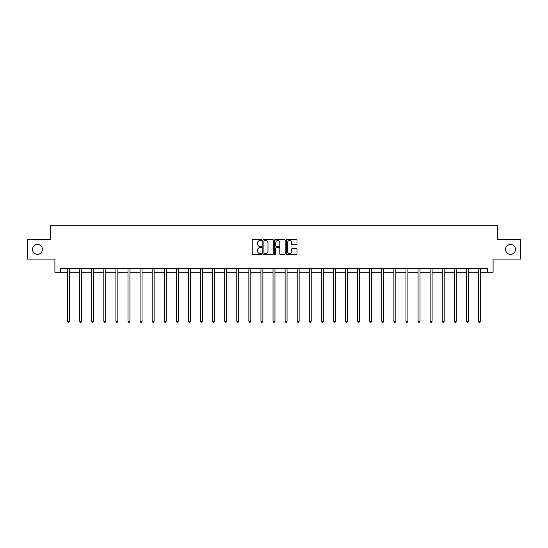 <?xml version="1.0" encoding="UTF-8"?>
<svg xmlns="http://www.w3.org/2000/svg" width="548" height="548" viewBox="0 0 548 548"><rect width="100%" height="100%" fill="white"/><g stroke="black" fill="none" stroke-linecap="round" stroke-linejoin="round"><path stroke-width="0.82" d="M261.601 239.997A0.534 0.534 0 0 0 261.074 239.462L252.991 239.462A0.76 0.76 0 0 0 252.231 240.223L252.231 253.916A0.76 0.76 0 0 0 252.991 254.676L261.074 254.676A0.534 0.534 0 0 0 261.601 254.142A0.534 0.534 0 0 0 261.074 253.608L260.026 253.608A2.432 2.432 0 0 1 257.594 251.176L257.594 250.039A2.432 2.432 0 0 1 260.026 247.6L261.074 247.6A0.534 0.534 0 0 0 261.601 247.073A0.534 0.534 0 0 0 261.074 246.538L260.026 246.538A2.432 2.432 0 0 1 257.594 244.107L257.594 242.963A2.432 2.432 0 0 1 260.026 240.531L261.074 240.531A0.534 0.534 0 0 0 261.601 239.997M505.571 249.395A4.959 4.959 0 0 0 510.531 254.354A4.959 4.959 0 0 0 515.49 249.395A4.959 4.959 0 0 0 510.531 244.435A4.959 4.959 0 0 0 505.571 249.395M32.51 249.395A4.959 4.959 0 0 0 37.47 254.354A4.959 4.959 0 0 0 42.429 249.395A4.959 4.959 0 0 0 37.47 244.435A4.959 4.959 0 0 0 32.51 249.395M296.221 244.826A0.76 0.76 0 0 0 296.982 244.066L296.982 240.223A0.76 0.76 0 0 0 296.221 239.462L287.248 239.462A0.76 0.76 0 0 0 286.488 240.223L286.488 253.916A0.76 0.76 0 0 0 287.248 254.676L296.221 254.676A0.76 0.76 0 0 0 296.982 253.916L296.982 249.278A0.76 0.76 0 0 0 296.221 248.518L292.385 248.518A0.76 0.76 0 0 0 291.625 249.278L291.625 251.573A2.034 2.034 0 0 1 289.591 253.608A2.034 2.034 0 0 1 287.556 251.573L287.556 242.565A2.034 2.034 0 0 1 289.591 240.531A2.034 2.034 0 0 1 291.625 242.565L291.625 244.066A0.76 0.76 0 0 0 292.385 244.826L296.221 244.826M60.328 272.246L60.328 268.376L487.672 268.376L487.672 272.246L493.097 272.246L493.097 259.081L520.6 259.081L520.6 239.709L497.516 239.709L497.516 225.762L50.485 225.762L50.485 239.709L27.4 239.709L27.4 259.081L54.903 259.081L54.903 272.246L67.568 272.246M273.336 240.223A0.76 0.76 0 0 0 272.575 239.462L263.602 239.462A0.76 0.76 0 0 0 262.841 240.223L262.841 253.916A0.76 0.76 0 0 0 263.602 254.676L272.575 254.676A0.76 0.76 0 0 0 273.336 253.916L273.336 240.223M275.425 239.462L284.398 239.462A0.76 0.76 0 0 1 285.159 240.223L285.159 253.916A0.76 0.76 0 0 1 284.398 254.676L280.562 254.676A0.76 0.76 0 0 1 279.795 253.916L279.795 248.36A0.76 0.76 0 0 0 279.035 247.6L276.493 247.6A0.76 0.76 0 0 0 275.733 248.36L275.733 254.142A0.534 0.534 0 0 1 275.199 254.676A0.534 0.534 0 0 1 274.664 254.142L274.664 240.223A0.76 0.76 0 0 1 275.425 239.462M69.507 272.246L79.659 272.246M81.59 272.246L91.742 272.246M93.681 272.246L103.825 272.246M105.764 272.246L115.916 272.246M117.854 272.246L127.999 272.246M129.938 272.246L140.089 272.246M142.021 272.246L152.173 272.246M154.111 272.246L164.256 272.246M166.195 272.246L176.346 272.246M178.278 272.246L188.43 272.246M190.368 272.246L200.513 272.246M202.452 272.246L212.603 272.246M214.542 272.246L224.687 272.246M226.625 272.246L236.777 272.246M238.709 272.246L248.861 272.246M250.799 272.246L260.944 272.246M262.882 272.246L273.034 272.246M274.966 272.246L285.118 272.246M287.056 272.246L297.201 272.246M299.139 272.246L309.291 272.246M311.223 272.246L321.375 272.246M323.313 272.246L333.458 272.246M335.397 272.246L345.548 272.246M347.487 272.246L357.632 272.246M359.57 272.246L369.722 272.246M371.654 272.246L381.805 272.246M383.744 272.246L393.889 272.246M395.827 272.246L405.979 272.246M407.911 272.246L418.062 272.246M420.001 272.246L430.146 272.246M432.084 272.246L442.236 272.246M444.175 272.246L454.319 272.246M456.258 272.246L466.41 272.246M468.341 272.246L478.493 272.246M480.432 272.246L487.672 272.246M264.437 240.531A0.534 0.534 0 0 0 263.903 241.065L263.903 253.08A0.534 0.534 0 0 0 264.437 253.608L265.54 253.608A2.432 2.432 0 0 0 267.972 251.176L267.972 242.963A2.432 2.432 0 0 0 265.54 240.531L264.437 240.531M279.795 242.6A2.034 2.034 0 0 0 277.768 240.565A2.034 2.034 0 0 0 275.733 242.6L275.733 245.778A0.76 0.76 0 0 0 276.493 246.538L279.035 246.538A0.76 0.76 0 0 0 279.795 245.778L279.795 242.6M69.61 268.376L69.562 268.486A0.774 0.774 0 0 0 69.507 268.78L69.507 321.231L67.568 321.231L67.568 268.78A0.774 0.774 0 0 0 67.514 268.486L67.466 268.376M69.507 321.231L68.925 322.238L68.151 322.238L67.568 321.231M81.693 268.376L81.652 268.486A0.774 0.774 0 0 0 81.59 268.78L81.59 321.231L79.659 321.231L79.659 268.78A0.774 0.774 0 0 0 79.597 268.486L79.556 268.376M81.59 321.231L81.015 322.238L80.234 322.238L79.659 321.231M93.783 268.376L93.735 268.486A0.774 0.774 0 0 0 93.681 268.78L93.681 321.231L91.742 321.231L91.742 268.78A0.774 0.774 0 0 0 91.687 268.486L91.639 268.376M93.681 321.231L93.098 322.238L92.324 322.238L91.742 321.231M105.867 268.376L105.819 268.486A0.774 0.774 0 0 0 105.764 268.78L105.764 321.231L103.825 321.231L103.825 268.78A0.774 0.774 0 0 0 103.771 268.486L103.73 268.376M105.764 321.231L105.182 322.238L104.408 322.238L103.825 321.231M117.95 268.376L117.909 268.486A0.774 0.774 0 0 0 117.854 268.78L117.854 321.231L115.916 321.231L115.916 268.78A0.774 0.774 0 0 0 115.861 268.486L115.813 268.376M117.854 321.231L117.272 322.238L116.498 322.238L115.916 321.231M130.04 268.376L129.992 268.486A0.774 0.774 0 0 0 129.938 268.78L129.938 321.231L127.999 321.231L127.999 268.78A0.774 0.774 0 0 0 127.944 268.486L127.896 268.376M129.938 321.231L129.355 322.238L128.581 322.238L127.999 321.231M142.124 268.376L142.076 268.486A0.774 0.774 0 0 0 142.021 268.78L142.021 321.231L140.089 321.231L140.089 268.78A0.774 0.774 0 0 0 140.028 268.486L139.987 268.376M142.021 321.231L141.439 322.238L140.665 322.238L140.089 321.231M154.207 268.376L154.166 268.486A0.774 0.774 0 0 0 154.111 268.78L154.111 321.231L152.173 321.231L152.173 268.78A0.774 0.774 0 0 0 152.118 268.486L152.07 268.376M154.111 321.231L153.529 322.238L152.755 322.238L152.173 321.231M166.297 268.376L166.25 268.486A0.774 0.774 0 0 0 166.195 268.78L166.195 321.231L164.256 321.231L164.256 268.78A0.774 0.774 0 0 0 164.201 268.486L164.153 268.376M166.195 321.231L165.612 322.238L164.838 322.238L164.256 321.231M178.381 268.376L178.34 268.486A0.774 0.774 0 0 0 178.278 268.78L178.278 321.231L176.346 321.231L176.346 268.78A0.774 0.774 0 0 0 176.285 268.486L176.244 268.376M178.278 321.231L177.703 322.238L176.922 322.238L176.346 321.231M190.471 268.376L190.423 268.486A0.774 0.774 0 0 0 190.368 268.78L190.368 321.231L188.43 321.231L188.43 268.78A0.774 0.774 0 0 0 188.375 268.486L188.327 268.376M190.368 321.231L189.786 322.238L189.012 322.238L188.43 321.231M202.555 268.376L202.507 268.486A0.774 0.774 0 0 0 202.452 268.78L202.452 321.231L200.513 321.231L200.513 268.78A0.774 0.774 0 0 0 200.458 268.486L200.417 268.376M202.452 321.231L201.87 322.238L201.095 322.238L200.513 321.231M214.638 268.376L214.597 268.486A0.774 0.774 0 0 0 214.542 268.78L214.542 321.231L212.603 321.231L212.603 268.78A0.774 0.774 0 0 0 212.549 268.486L212.501 268.376M214.542 321.231L213.96 322.238L213.186 322.238L212.603 321.231M226.728 268.376L226.68 268.486A0.774 0.774 0 0 0 226.625 268.78L226.625 321.231L224.687 321.231L224.687 268.78A0.774 0.774 0 0 0 224.632 268.486L224.584 268.376M226.625 321.231L226.043 322.238L225.269 322.238L224.687 321.231M238.812 268.376L238.764 268.486A0.774 0.774 0 0 0 238.709 268.78L238.709 321.231L236.777 321.231L236.777 268.78A0.774 0.774 0 0 0 236.715 268.486L236.674 268.376M238.709 321.231L238.127 322.238L237.353 322.238L236.777 321.231M250.895 268.376L250.854 268.486A0.774 0.774 0 0 0 250.799 268.78L250.799 321.231L248.861 321.231L248.861 268.78A0.774 0.774 0 0 0 248.806 268.486L248.758 268.376M250.799 321.231L250.217 322.238L249.443 322.238L248.861 321.231M262.985 268.376L262.937 268.486A0.774 0.774 0 0 0 262.882 268.78L262.882 321.231L260.944 321.231L260.944 268.78A0.774 0.774 0 0 0 260.889 268.486L260.841 268.376M262.882 321.231L262.3 322.238L261.526 322.238L260.944 321.231M275.069 268.376L275.028 268.486A0.774 0.774 0 0 0 274.966 268.78L274.966 321.231L273.034 321.231L273.034 268.78A0.774 0.774 0 0 0 272.973 268.486L272.931 268.376M274.966 321.231L274.39 322.238L273.61 322.238L273.034 321.231M287.159 268.376L287.111 268.486A0.774 0.774 0 0 0 287.056 268.78L287.056 321.231L285.118 321.231L285.118 268.78A0.774 0.774 0 0 0 285.063 268.486L285.015 268.376M287.056 321.231L286.474 322.238L285.7 322.238L285.118 321.231M299.242 268.376L299.194 268.486A0.774 0.774 0 0 0 299.139 268.78L299.139 321.231L297.201 321.231L297.201 268.78A0.774 0.774 0 0 0 297.146 268.486L297.105 268.376M299.139 321.231L298.557 322.238L297.783 322.238L297.201 321.231M311.326 268.376L311.285 268.486A0.774 0.774 0 0 0 311.223 268.78L311.223 321.231L309.291 321.231L309.291 268.78A0.774 0.774 0 0 0 309.236 268.486L309.188 268.376M311.223 321.231L310.648 322.238L309.873 322.238L309.291 321.231M323.416 268.376L323.368 268.486A0.774 0.774 0 0 0 323.313 268.78L323.313 321.231L321.375 321.231L321.375 268.78A0.774 0.774 0 0 0 321.32 268.486L321.272 268.376M323.313 321.231L322.731 322.238L321.957 322.238L321.375 321.231M335.499 268.376L335.451 268.486A0.774 0.774 0 0 0 335.397 268.78L335.397 321.231L333.458 321.231L333.458 268.78A0.774 0.774 0 0 0 333.403 268.486L333.362 268.376M335.397 321.231L334.814 322.238L334.04 322.238L333.458 321.231M347.583 268.376L347.542 268.486A0.774 0.774 0 0 0 347.487 268.78L347.487 321.231L345.548 321.231L345.548 268.78A0.774 0.774 0 0 0 345.493 268.486L345.446 268.376M347.487 321.231L346.905 322.238L346.131 322.238L345.548 321.231M359.673 268.376L359.625 268.486A0.774 0.774 0 0 0 359.57 268.78L359.57 321.231L357.632 321.231L357.632 268.78A0.774 0.774 0 0 0 357.577 268.486L357.529 268.376M359.57 321.231L358.988 322.238L358.214 322.238L357.632 321.231M371.756 268.376L371.715 268.486A0.774 0.774 0 0 0 371.654 268.78L371.654 321.231L369.722 321.231L369.722 268.78A0.774 0.774 0 0 0 369.66 268.486L369.619 268.376M371.654 321.231L371.078 322.238L370.297 322.238L369.722 321.231M383.847 268.376L383.799 268.486A0.774 0.774 0 0 0 383.744 268.78L383.744 321.231L381.805 321.231L381.805 268.78A0.774 0.774 0 0 0 381.75 268.486L381.703 268.376M383.744 321.231L383.162 322.238L382.388 322.238L381.805 321.231M395.93 268.376L395.882 268.486A0.774 0.774 0 0 0 395.827 268.78L395.827 321.231L393.889 321.231L393.889 268.78A0.774 0.774 0 0 0 393.834 268.486L393.793 268.376M395.827 321.231L395.245 322.238L394.471 322.238L393.889 321.231M408.013 268.376L407.972 268.486A0.774 0.774 0 0 0 407.911 268.78L407.911 321.231L405.979 321.231L405.979 268.78A0.774 0.774 0 0 0 405.924 268.486L405.876 268.376M407.911 321.231L407.335 322.238L406.561 322.238L405.979 321.231M420.104 268.376L420.056 268.486A0.774 0.774 0 0 0 420.001 268.78L420.001 321.231L418.062 321.231L418.062 268.78A0.774 0.774 0 0 0 418.008 268.486L417.96 268.376M420.001 321.231L419.419 322.238L418.645 322.238L418.062 321.231M432.187 268.376L432.139 268.486A0.774 0.774 0 0 0 432.084 268.78L432.084 321.231L430.146 321.231L430.146 268.78A0.774 0.774 0 0 0 430.091 268.486L430.05 268.376M432.084 321.231L431.502 322.238L430.728 322.238L430.146 321.231M444.27 268.376L444.229 268.486A0.774 0.774 0 0 0 444.175 268.78L444.175 321.231L442.236 321.231L442.236 268.78A0.774 0.774 0 0 0 442.181 268.486L442.133 268.376M444.175 321.231L443.592 322.238L442.818 322.238L442.236 321.231M456.361 268.376L456.313 268.486A0.774 0.774 0 0 0 456.258 268.78L456.258 321.231L454.319 321.231L454.319 268.78A0.774 0.774 0 0 0 454.265 268.486L454.217 268.376M456.258 321.231L455.676 322.238L454.902 322.238L454.319 321.231M468.444 268.376L468.403 268.486A0.774 0.774 0 0 0 468.341 268.78L468.341 321.231L466.41 321.231L466.41 268.78A0.774 0.774 0 0 0 466.348 268.486L466.307 268.376M468.341 321.231L467.766 322.238L466.985 322.238L466.41 321.231M480.534 268.376L480.486 268.486A0.774 0.774 0 0 0 480.432 268.78L480.432 321.231L478.493 321.231L478.493 268.78A0.774 0.774 0 0 0 478.438 268.486L478.39 268.376M480.432 321.231L479.849 322.238L479.075 322.238L478.493 321.231"/></g></svg>
